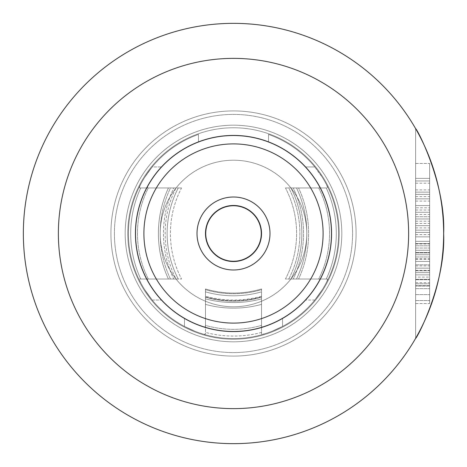 <?xml version="1.0" encoding="UTF-8"?>
<svg xmlns="http://www.w3.org/2000/svg" width="467" height="467" viewBox="0 0 467 467"><rect width="100%" height="100%" fill="white"/><g stroke="black" fill="none" stroke-linecap="round" stroke-linejoin="round"><path stroke-width="0.35" stroke-dasharray="2.33 1.75" d="M135.43 233.5A98.07 98.07 0 0 0 233.5 331.57A98.07 98.07 0 0 0 331.57 233.5A98.07 98.07 0 0 0 233.5 135.43A98.07 98.07 0 0 0 135.43 233.5A98.07 98.07 0 0 1 233.5 135.43A98.07 98.07 0 0 1 331.57 233.5A98.07 98.07 0 0 1 233.5 331.57A98.07 98.07 0 0 1 135.43 233.5A98.07 98.07 0 0 1 233.5 135.43A98.07 98.07 0 0 1 331.57 233.5A98.07 98.07 0 0 1 233.5 331.57A98.07 98.07 0 0 1 135.43 233.5A98.07 98.07 0 0 1 233.5 135.43A98.07 98.07 0 0 1 331.57 233.5A98.07 98.07 0 0 1 233.5 331.57A98.07 98.07 0 0 1 135.43 233.5A98.07 98.07 0 0 0 233.5 331.57A98.07 98.07 0 0 0 331.57 233.5A98.07 98.07 0 0 0 233.5 135.43A98.07 98.07 0 0 0 135.43 233.5A98.07 98.07 0 0 0 233.5 331.57A98.07 98.07 0 0 0 331.57 233.5A98.07 98.07 0 0 0 233.5 135.43A98.07 98.07 0 0 0 135.43 233.5A98.07 98.07 0 0 0 233.5 331.57A98.07 98.07 0 0 0 331.57 233.5A98.07 98.07 0 0 0 233.5 135.43A98.07 98.07 0 0 0 135.43 233.5A98.07 98.07 0 0 0 233.5 331.57A98.07 98.07 0 0 0 331.57 233.5A98.07 98.07 0 0 0 233.5 135.43A98.07 98.07 0 0 0 135.43 233.5A98.07 98.07 0 0 0 233.5 331.57A98.07 98.07 0 0 0 331.57 233.5A98.07 98.07 0 0 0 233.5 135.43A98.07 98.07 0 0 0 135.43 233.5A98.07 98.07 0 0 1 233.5 135.43A98.07 98.07 0 0 1 331.57 233.5A98.07 98.07 0 0 1 233.5 331.57A98.07 98.07 0 0 1 135.43 233.5M23.35 233.5A210.15 210.15 0 0 1 233.5 23.35A210.15 210.15 0 0 1 443.65 233.5A210.15 210.15 0 0 1 233.5 443.65A210.15 210.15 0 0 1 23.35 233.5M415.63 338.341L415.63 338.341C416.897 338.517 445.781 283.761 443.65 233.5C445.781 183.239 416.897 128.483 415.63 128.659L415.63 338.341L415.63 128.659M415.63 163.45L415.63 303.55L415.63 163.45L415.63 178.353L415.63 163.45L429.64 163.45L429.64 303.55L429.64 163.45L429.64 178.353L429.64 163.45L415.63 163.45M415.63 178.353L415.63 303.55L415.63 178.353L429.64 178.353L429.64 252.875L429.64 178.353L415.63 178.353L429.64 178.353M415.63 286.038L415.63 180.963L415.63 286.038L415.63 180.963L415.63 286.038L415.63 180.963L415.63 286.038L415.63 180.963L415.63 286.038L415.63 180.963L415.63 286.038L415.63 180.963L415.63 286.038L415.63 180.963L415.63 286.038L415.63 180.963L415.63 286.038L415.63 180.963L415.63 286.038L415.63 277.094L415.63 286.038L429.64 286.038L429.64 180.963L429.64 286.038L429.64 180.963L429.64 286.038L429.64 180.963L429.64 286.038L429.64 180.963L429.64 286.038L429.64 180.963L429.64 286.038L429.64 180.963L429.64 286.038L429.64 180.963L429.64 286.038L429.64 180.963L429.64 286.038L429.64 180.963L429.64 286.038L429.64 180.963L429.64 286.038L429.64 198.849L429.64 286.038L429.64 261.444L429.64 286.038L415.63 286.038M415.63 243.558L415.63 180.963L415.63 241.322L429.64 241.322L429.64 192.141L429.64 241.322L415.63 241.322L415.63 274.859L415.63 261.444L415.63 268.151L429.64 268.151L429.64 254.737L429.64 274.859L429.64 261.444L429.64 274.859L429.64 268.151L415.63 268.151L415.63 248.03L415.63 270.387L415.63 261.444L429.64 261.444L415.63 261.444L415.63 243.558L429.64 243.558L415.63 243.558L415.63 272.623L429.64 272.623L429.64 274.859L429.64 272.623L415.63 272.623L429.64 272.623L415.63 272.623L415.63 254.737L429.64 254.737L415.63 254.737L415.63 248.03L429.64 248.03L415.63 248.03L415.63 243.558L429.64 243.558L415.63 243.558L429.64 243.558L415.63 243.558L429.64 243.558L415.63 243.558L415.63 236.851L429.64 236.851L429.64 232.385L429.64 236.851L415.63 236.851L429.64 236.851L415.63 236.851L415.63 232.385L429.64 232.385L429.64 230.149L429.64 232.385L415.63 232.385L415.63 230.149L429.64 230.149L415.63 230.149L429.64 230.149L415.63 230.149L415.63 250.265L415.63 243.558L429.64 243.558L415.63 243.558M415.63 205.556L415.63 183.198L415.63 205.556L429.64 205.556L429.64 196.613L429.64 205.556L415.63 205.556M205.48 233.5A28.02 28.02 0 0 1 233.5 205.48A28.02 28.02 0 0 1 261.52 233.5A28.02 28.02 0 0 1 233.5 261.52A28.02 28.02 0 0 1 205.48 233.5A28.02 28.02 0 0 1 233.5 205.48A28.02 28.02 0 0 1 261.52 233.5A28.02 28.02 0 0 1 233.5 261.52A28.02 28.02 0 0 1 205.48 233.5A28.02 28.02 0 0 1 233.5 205.48A28.02 28.02 0 0 1 261.52 233.5A28.02 28.02 0 0 1 233.5 261.52A28.02 28.02 0 0 1 205.48 233.5A28.02 28.02 0 0 0 233.5 261.52A28.02 28.02 0 0 0 261.52 233.5A28.02 28.02 0 0 0 233.5 205.48A28.02 28.02 0 0 0 205.48 233.5A28.02 28.02 0 0 0 233.5 261.52A28.02 28.02 0 0 0 261.52 233.5A28.02 28.02 0 0 0 233.5 205.48A28.02 28.02 0 0 0 205.48 233.5A28.02 28.02 0 0 0 233.5 261.52A28.02 28.02 0 0 0 261.52 233.5A28.02 28.02 0 0 0 233.5 205.48A28.02 28.02 0 0 0 205.48 233.5A28.02 28.02 0 0 0 233.5 261.52A28.02 28.02 0 0 0 261.52 233.5A28.02 28.02 0 0 0 233.5 205.48A28.02 28.02 0 0 0 205.48 233.5A28.02 28.02 0 0 0 233.5 261.52A28.02 28.02 0 0 0 261.52 233.5A28.02 28.02 0 0 0 233.5 205.48A28.02 28.02 0 0 0 205.48 233.5A28.02 28.02 0 0 0 233.5 261.52A28.02 28.02 0 0 0 261.52 233.5A28.02 28.02 0 0 0 233.5 205.48A28.02 28.02 0 0 0 205.48 233.5A28.02 28.02 0 0 1 233.5 205.48A28.02 28.02 0 0 1 261.52 233.5A28.02 28.02 0 0 1 233.5 261.52A28.02 28.02 0 0 1 205.48 233.5A28.02 28.02 0 0 1 233.5 205.48A28.02 28.02 0 0 1 261.52 233.5A28.02 28.02 0 0 1 233.5 261.52A28.02 28.02 0 0 1 205.48 233.5M110.912 233.5A122.587 122.587 0 0 1 233.5 110.912A122.587 122.587 0 0 1 356.087 233.5A122.587 122.587 0 0 1 233.5 356.087A122.587 122.587 0 0 1 110.912 233.5A122.587 122.587 0 0 0 233.5 356.087A122.587 122.587 0 0 0 356.087 233.5A122.587 122.587 0 0 0 233.5 110.912A122.587 122.587 0 0 0 110.912 233.5A122.587 122.587 0 0 1 233.5 110.912A122.587 122.587 0 0 1 356.087 233.5A122.587 122.587 0 0 1 233.5 356.087A122.587 122.587 0 0 1 110.912 233.5A122.587 122.587 0 0 0 233.5 356.087A122.587 122.587 0 0 0 356.087 233.5A122.587 122.587 0 0 0 233.5 110.912A122.587 122.587 0 0 0 110.912 233.5A122.587 122.587 0 0 1 233.5 110.912A122.587 122.587 0 0 1 356.087 233.5A122.587 122.587 0 0 1 233.5 356.087A122.587 122.587 0 0 1 110.912 233.5M114.415 233.5A119.085 119.085 0 0 0 233.5 352.585A119.085 119.085 0 0 0 352.585 233.5A119.085 119.085 0 0 0 233.5 114.415A119.085 119.085 0 0 0 114.415 233.5A119.085 119.085 0 0 0 233.5 352.585A119.085 119.085 0 0 0 352.585 233.5A119.085 119.085 0 0 0 233.5 114.415A119.085 119.085 0 0 0 114.415 233.5A119.085 119.085 0 0 0 233.5 352.585A119.085 119.085 0 0 0 352.585 233.5A119.085 119.085 0 0 0 233.5 114.415A119.085 119.085 0 0 0 114.415 233.5A119.085 119.085 0 0 0 233.5 352.585A119.085 119.085 0 0 0 352.585 233.5A119.085 119.085 0 0 0 233.5 114.415A119.085 119.085 0 0 0 114.415 233.5M331.307 233.5A97.807 97.807 0 0 1 233.5 331.307A97.807 97.807 0 0 1 135.693 233.5A97.807 97.807 0 0 1 233.5 135.693A97.807 97.807 0 0 1 331.307 233.5A97.807 97.807 0 0 1 233.5 331.307A97.807 97.807 0 0 1 135.693 233.5A97.807 97.807 0 0 1 233.5 135.693A97.807 97.807 0 0 1 331.307 233.5A97.807 97.807 0 0 0 233.5 135.693A97.807 97.807 0 0 0 135.693 233.5A97.807 97.807 0 0 0 233.5 331.307A97.807 97.807 0 0 0 331.307 233.5A97.807 97.807 0 0 0 233.5 135.693A97.807 97.807 0 0 0 135.693 233.5A97.807 97.807 0 0 0 233.5 331.307A97.807 97.807 0 0 0 331.307 233.5M341.815 233.5A108.315 108.315 0 0 0 233.5 125.185A108.315 108.315 0 0 0 125.185 233.5A108.315 108.315 0 0 0 233.5 341.815A108.315 108.315 0 0 0 341.815 233.5A108.315 108.315 0 0 0 233.5 125.185A108.315 108.315 0 0 0 125.185 233.5A108.315 108.315 0 0 0 233.5 341.815A108.315 108.315 0 0 0 341.815 233.5A108.315 108.315 0 0 1 233.5 341.815A108.315 108.315 0 0 1 125.185 233.5A108.315 108.315 0 0 1 233.5 125.185A108.315 108.315 0 0 1 341.815 233.5A108.315 108.315 0 0 1 233.5 341.815A108.315 108.315 0 0 1 125.185 233.5A108.315 108.315 0 0 1 233.5 125.185A108.315 108.315 0 0 1 341.815 233.5M306.79 233.5A73.29 73.29 0 0 0 233.5 160.21A73.29 73.29 0 0 0 160.21 233.5A73.29 73.29 0 0 0 233.5 306.79A73.29 73.29 0 0 0 306.79 233.5A73.29 73.29 0 0 0 233.5 160.21A73.29 73.29 0 0 0 160.21 233.5A73.29 73.29 0 0 0 233.5 306.79A73.29 73.29 0 0 0 306.79 233.5A73.29 73.29 0 0 1 233.5 306.79A73.29 73.29 0 0 1 160.21 233.5A73.29 73.29 0 0 1 233.5 160.21A73.29 73.29 0 0 1 306.79 233.5A73.29 73.29 0 0 0 233.5 160.21A73.29 73.29 0 0 0 160.21 233.5A73.29 73.29 0 0 0 233.5 306.79A73.29 73.29 0 0 0 306.79 233.5M198.475 134.432A105.075 105.075 0 0 0 184.465 326.433L184.465 318.43A98.07 98.07 0 0 1 198.475 141.898A98.07 98.07 0 0 0 184.465 318.43L194.972 323.684C201.581 326.445 205.083 327.39 205.48 326.538L205.48 304.367A105.075 104.141 180 0 0 261.52 304.367L261.52 297.146A98.07 97.194 0 0 1 205.48 297.146L205.48 304.367L205.48 297.146A98.07 97.194 -0 0 0 261.52 297.146L261.52 304.367A105.075 104.141 180 0 1 205.48 304.367L205.48 296.901A105.075 104.141 180 0 0 261.52 296.901L261.52 304.367L261.52 296.901A105.075 104.141 180 0 1 205.48 296.901L205.48 296.241C224.16 301.314 242.84 301.314 261.52 296.241L261.52 296.901L261.52 296.241C242.84 301.314 224.16 301.314 205.48 296.241L205.48 298.874A105.075 101.327 -0 0 0 261.52 298.874L261.52 296.241L261.52 298.874A105.075 101.327 0 0 1 205.48 298.874L205.48 332.411A105.075 101.327 -0 0 0 261.52 332.411L261.52 298.874L261.52 332.411A105.075 101.327 0 0 1 205.48 332.411L205.48 333.934C205.048 334.681 201.546 333.788 194.972 331.255L184.465 326.433A105.075 105.075 0 0 1 198.475 134.432L198.475 141.898A98.07 98.07 0 0 0 155.155 292.488A98.07 98.07 0 0 0 311.845 292.488A98.07 98.07 0 0 0 268.525 141.898A98.07 98.07 0 0 1 282.535 318.43A98.07 98.07 0 0 0 268.525 141.898A98.07 98.07 0 0 1 311.845 292.488A98.07 98.07 0 0 1 155.155 292.488A98.07 98.07 0 0 1 198.475 141.898L198.475 134.432A105.075 105.075 0 0 0 149.026 295.985A105.075 105.075 0 0 0 317.974 295.985A105.075 105.075 0 0 0 268.525 134.432L268.525 141.898L268.525 134.432A105.075 105.075 0 0 1 282.535 326.433A105.075 105.075 0 0 0 268.525 134.432A105.075 105.075 0 0 1 317.974 295.985A105.075 105.075 0 0 1 149.026 295.985A105.075 105.075 0 0 1 198.475 134.432M282.535 326.433L282.535 318.43L282.535 326.433L282.535 318.43L272.027 323.684L282.535 318.43L282.535 326.433L272.027 331.255C265.454 333.788 261.952 334.681 261.52 333.934L261.52 326.538C261.917 327.39 265.419 326.445 272.027 323.684C265.419 326.445 261.917 327.39 261.52 326.538L261.52 289.68A98.07 97.194 0 0 1 205.48 289.68L205.48 297.146L205.48 289.68A98.07 97.194 -0 0 0 261.52 289.68L261.52 288.956C242.84 294.403 224.16 294.403 205.48 288.956L205.48 289.68L205.48 288.956C224.16 294.403 242.84 294.403 261.52 288.956L261.52 291.846A98.07 94.573 180 0 1 205.48 291.846L205.48 288.956L205.48 291.846A98.07 94.573 180 0 0 261.52 291.846L261.52 325.382A98.07 94.573 180 0 1 205.48 325.382L205.48 291.846L205.48 325.382A98.07 94.573 180 0 0 261.52 325.382L261.52 333.934C261.952 334.681 265.454 333.788 272.027 331.255A105.075 105.075 0 0 1 194.972 331.255C201.546 333.788 205.048 334.681 205.48 333.934L205.48 326.538C205.083 327.39 201.581 326.445 194.972 323.684A98.07 98.07 0 0 0 272.027 323.684A98.07 98.07 0 0 1 194.972 323.684L184.465 318.43L184.465 326.433L184.465 318.43L184.465 326.433L194.972 331.255A105.075 105.075 0 0 0 272.027 331.255L282.535 326.433M233.5 261.257A27.757 27.757 0 0 0 261.257 233.5A27.757 27.757 0 0 0 233.5 205.743A27.757 27.757 0 0 0 205.743 233.5A27.757 27.757 0 0 0 233.5 261.257M314.816 300.048L322.382 289.54C326.526 282.739 328.149 279.237 327.262 279.032L293.241 279.032A105.075 104.351 -90 0 0 303.55 233.5A105.075 104.351 -90 0 0 293.241 187.968L285.46 187.968A98.07 97.393 90 0 1 296.592 233.5A98.07 97.393 90 0 1 285.46 279.032L293.241 279.032L285.46 279.032A98.07 97.393 90 0 0 296.592 233.5A98.07 97.393 90 0 0 285.46 187.968L293.241 187.968A105.075 104.351 -90 0 1 303.55 233.5A105.075 104.351 -90 0 1 293.241 279.032L296.522 279.032A105.075 104.351 90 0 0 296.522 187.968L293.241 187.968L296.522 187.968A105.075 104.351 90 0 1 296.522 279.032L298.576 279.032A105.075 101.672 90 0 0 298.576 187.968L296.522 187.968L298.576 187.968A105.075 101.672 90 0 1 298.576 279.032L326.264 279.032A105.075 101.672 90 0 0 326.264 187.968L298.576 187.968L326.264 187.968A105.075 101.672 90 0 1 326.264 279.032L288.74 279.032A98.07 97.393 -90 0 0 288.74 187.968L285.46 187.968L288.74 187.968A98.07 97.393 -90 0 1 288.74 279.032L290.994 279.032A98.07 94.894 -90 0 0 290.994 187.968L288.74 187.968L290.994 187.968A98.07 94.894 -90 0 1 290.994 279.032L318.681 279.032A98.07 94.894 -90 0 0 318.681 187.968L290.994 187.968L318.681 187.968A98.07 94.894 -90 0 1 318.681 279.032L319.282 279.032C320.344 279.167 318.576 282.669 313.982 289.54A98.07 98.07 0 0 0 313.982 177.46L305.535 166.952L314.816 166.952A105.075 105.075 0 0 1 314.816 300.048L322.382 289.54A105.075 105.075 0 0 0 322.382 177.46L314.816 166.952L305.535 166.952A98.07 98.07 0 0 1 305.535 300.048A98.07 98.07 0 0 0 305.535 166.952L313.982 177.46C318.576 184.331 320.344 187.833 319.282 187.968L327.262 187.968L319.282 187.968C320.344 187.833 318.576 184.331 313.982 177.46A98.07 98.07 0 0 1 313.982 289.54C318.576 282.669 320.344 279.167 319.282 279.032L327.262 279.032C328.149 279.237 326.526 282.739 322.382 289.54A105.075 105.075 0 0 0 322.382 177.46C326.526 184.261 328.149 187.763 327.262 187.968C328.149 187.763 326.526 184.261 322.382 177.46L314.816 166.952A105.075 105.075 0 0 1 314.816 300.048L305.535 300.048L313.982 289.54A98.07 98.07 0 0 0 313.982 177.46A98.07 98.07 0 0 1 313.982 289.54L305.535 300.048L314.816 300.048M152.184 300.048L144.618 289.54C140.474 282.739 138.851 279.237 139.738 279.032L181.54 279.032A98.07 97.393 -90 0 1 170.408 233.5A98.07 97.393 -90 0 1 181.54 187.968L173.759 187.968A105.075 104.351 90 0 0 163.45 233.5A105.075 104.351 90 0 0 173.759 279.032L181.54 279.032L173.759 279.032A105.075 104.351 90 0 1 163.45 233.5A105.075 104.351 90 0 1 173.759 187.968L181.54 187.968A98.07 97.393 -90 0 0 170.408 233.5A98.07 97.393 -90 0 0 181.54 279.032L178.26 279.032A98.07 97.393 90 0 1 178.26 187.968L181.54 187.968L178.26 187.968A98.07 97.393 90 0 0 178.26 279.032L176.006 279.032A98.07 94.894 90 0 1 176.006 187.968L178.26 187.968L176.006 187.968A98.07 94.894 90 0 0 176.006 279.032L148.319 279.032A98.07 94.894 90 0 1 148.319 187.968L176.006 187.968L148.319 187.968A98.07 94.894 90 0 0 148.319 279.032L147.718 279.032C146.656 279.167 148.424 282.669 153.018 289.54A98.07 98.07 0 0 1 153.018 177.46L161.465 166.952A98.07 98.07 0 0 0 161.465 300.048L153.018 289.54C148.424 282.669 146.656 279.167 147.718 279.032L170.478 279.032A105.075 104.351 -90 0 1 170.478 187.968L173.759 187.968L170.478 187.968A105.075 104.351 -90 0 0 170.478 279.032L168.424 279.032A105.075 101.672 -90 0 1 168.424 187.968L170.478 187.968L168.424 187.968A105.075 101.672 -90 0 0 168.424 279.032L140.736 279.032A105.075 101.672 -90 0 1 140.736 187.968L168.424 187.968L140.736 187.968A105.075 101.672 -90 0 0 140.736 279.032L139.738 279.032C138.851 279.237 140.474 282.739 144.618 289.54A105.075 105.075 0 0 1 144.618 177.46L152.184 166.952L161.465 166.952L152.184 166.952A105.075 105.075 0 0 0 152.184 300.048A105.075 105.075 0 0 1 152.184 166.952L144.618 177.46C140.474 184.261 138.851 187.763 139.738 187.968L147.718 187.968C146.656 187.833 148.424 184.331 153.018 177.46L161.465 166.952A98.07 98.07 0 0 0 161.465 300.048L153.018 289.54A98.07 98.07 0 0 1 153.018 177.46C148.424 184.331 146.656 187.833 147.718 187.968L139.738 187.968C138.851 187.763 140.474 184.261 144.618 177.46A105.075 105.075 0 0 0 144.618 289.54A105.075 105.075 0 0 1 144.618 177.46A105.075 105.075 0 0 0 144.618 289.54L152.184 300.048L161.465 300.048L152.184 300.048M268.525 134.432L268.525 141.898L268.525 134.432M153.018 177.46A98.07 98.07 0 0 0 153.018 289.54A98.07 98.07 0 0 1 153.018 177.46M322.382 177.46A105.075 105.075 0 0 1 322.382 289.54A105.075 105.075 0 0 0 322.382 177.46M415.63 303.55L429.64 303.55L429.64 252.875L429.64 303.55L415.63 303.55M415.63 279.704L429.64 279.704L429.64 285.664L429.64 279.704L415.63 279.704L429.64 279.704M415.63 258.835L429.64 258.835M415.63 282.687L429.64 282.687M415.63 252.875L429.64 252.875L415.63 252.875M415.63 264.801L429.64 264.801L415.63 264.801M415.63 270.761L429.64 270.761L415.63 270.761M415.63 285.664L429.64 285.664L429.64 288.647L429.64 285.664L415.63 285.664M415.63 288.647L429.64 288.647L415.63 288.647M415.63 294.607L429.64 294.607L415.63 294.607M415.63 300.567L429.64 300.567L415.63 300.567M415.63 243.932L429.64 243.932M415.63 180.963L429.64 180.963L429.64 196.613L429.64 180.963L429.64 192.141L429.64 180.963L415.63 180.963M415.63 207.792L415.63 227.914L415.63 207.792L429.64 207.792M415.63 277.094L415.63 216.735L429.64 216.735L415.63 216.735L415.63 277.094L429.64 277.094M415.63 227.914L429.64 227.914M415.63 283.802L429.64 283.802L415.63 283.802M415.63 252.501L429.64 252.501L415.63 252.501M415.63 245.794L429.64 245.794L415.63 245.794M415.63 274.859L429.64 274.859L415.63 274.859L415.63 272.623L415.63 274.859L429.64 274.859L415.63 274.859L415.63 268.151L429.64 268.151L415.63 268.151L415.63 272.623L429.64 272.623L415.63 272.623L415.63 274.859L415.63 254.737L429.64 254.737L415.63 254.737L429.64 254.737L415.63 254.737L415.63 268.151L429.64 268.151L415.63 268.151L415.63 272.623L429.64 272.623L415.63 272.623L415.63 274.859L429.64 274.859L415.63 274.859L429.64 274.859L415.63 274.859L415.63 241.322L429.64 241.322L415.63 241.322L415.63 254.737L429.64 254.737L415.63 254.737L429.64 254.737L415.63 254.737L415.63 268.151L429.64 268.151L415.63 268.151L429.64 268.151L415.63 268.151L429.64 268.151L415.63 268.151L415.63 272.623L429.64 272.623L415.63 272.623L429.64 272.623L415.63 272.623L415.63 274.859L429.64 274.859L415.63 274.859L415.63 261.444L429.64 261.444L415.63 261.444L429.64 261.444L415.63 261.444L429.64 261.444L415.63 261.444L415.63 268.151L429.64 268.151L415.63 268.151L429.64 268.151L415.63 268.151L415.63 272.623L429.64 272.623L415.63 272.623L415.63 274.859L429.64 274.859L415.63 274.859M415.63 218.97L429.64 218.97L429.64 221.206L429.64 218.97L415.63 218.97M415.63 194.377L429.64 194.377L415.63 194.377L429.64 194.377L415.63 194.377L415.63 198.849L429.64 198.849L415.63 198.849L415.63 194.377L429.64 194.377L415.63 194.377L415.63 192.141L429.64 192.141L415.63 192.141L415.63 212.263L429.64 212.263L415.63 212.263L415.63 198.849L429.64 198.849L415.63 198.849L415.63 194.377L429.64 194.377L415.63 194.377L429.64 194.377L415.63 194.377L415.63 192.141L429.64 192.141L415.63 192.141L429.64 192.141L415.63 192.141L429.64 192.141L415.63 192.141L415.63 225.678L429.64 225.678L415.63 225.678L415.63 212.263L429.64 212.263L415.63 212.263L429.64 212.263L415.63 212.263L415.63 198.849L429.64 198.849L415.63 198.849L429.64 198.849L415.63 198.849L429.64 198.849L415.63 198.849L415.63 194.377L429.64 194.377L415.63 194.377L415.63 192.141L415.63 241.322L429.64 241.322L415.63 241.322L415.63 225.678L429.64 225.678L415.63 225.678L415.63 212.263L429.64 212.263L415.63 212.263L429.64 212.263L415.63 212.263L429.64 212.263L415.63 212.263L415.63 198.849L429.64 198.849L415.63 198.849L415.63 194.377L429.64 194.377L415.63 194.377M415.63 234.615L429.64 234.615M415.63 223.442L429.64 223.442M415.63 216.735L429.64 216.735M415.63 189.906L429.64 189.906M415.63 183.198L429.64 183.198M415.63 270.387L429.64 270.387M415.63 265.916L429.64 265.916M415.63 259.208L429.64 259.208M415.63 214.499L429.64 214.499M415.63 201.084L429.64 201.084M415.63 196.613L429.64 196.613M415.63 221.206L429.64 221.206M415.63 241.322L415.63 254.737L415.63 241.322L429.64 241.322L415.63 241.322L415.63 225.678L415.63 241.322L429.64 241.322L415.63 241.322L415.63 261.444L415.63 250.265L429.64 250.265L415.63 250.265L415.63 254.737L429.64 254.737L415.63 254.737L429.64 254.737L415.63 254.737L429.64 254.737L415.63 254.737L415.63 268.151L415.63 241.322L429.64 241.322L415.63 241.322L415.63 225.678L429.64 225.678L415.63 225.678L429.64 225.678L415.63 225.678L415.63 212.263L415.63 254.737L429.64 254.737L415.63 254.737L429.64 254.737L415.63 254.737L415.63 268.151L429.64 268.151L415.63 268.151L429.64 268.151L415.63 268.151L415.63 272.623L415.63 241.322L429.64 241.322L415.63 241.322L415.63 225.678L429.64 225.678L415.63 225.678L415.63 212.263L429.64 212.263L415.63 212.263L429.64 212.263L415.63 212.263L415.63 198.849L415.63 241.322L429.64 241.322M415.63 248.03L429.64 248.03M415.63 256.973L429.64 256.973L415.63 256.973M415.63 210.027L429.64 210.027M415.63 232.385L429.64 232.385L415.63 232.385M415.63 230.149L429.64 230.149M415.63 236.851L429.64 236.851M415.63 261.444L429.64 261.444M415.63 279.33L429.64 279.33L415.63 279.33M415.63 272.623L429.64 272.623M415.63 268.151L429.64 268.151M415.63 192.141L429.64 192.141L415.63 192.141M415.63 198.849L429.64 198.849M415.63 212.263L429.64 212.263M415.63 225.678L429.64 225.678M58.375 233.5A175.125 175.125 0 0 1 233.5 58.375A175.125 175.125 0 0 1 408.625 233.5A175.125 175.125 0 0 1 233.5 408.625A175.125 175.125 0 0 1 58.375 233.5M197.01 233.5A36.49 36.49 0 0 1 233.5 197.01A36.49 36.49 0 0 1 269.99 233.5A36.49 36.49 0 0 1 233.5 269.99A36.49 36.49 0 0 1 197.01 233.5A36.49 36.49 0 0 0 233.5 269.99A36.49 36.49 0 0 0 269.99 233.5A36.49 36.49 0 0 0 233.5 197.01A36.49 36.49 0 0 0 197.01 233.5A36.49 36.49 0 0 0 233.5 269.99A36.49 36.49 0 0 0 269.99 233.5A36.49 36.49 0 0 0 233.5 197.01A36.49 36.49 0 0 0 197.01 233.5A36.49 36.49 0 0 1 233.5 197.01A36.49 36.49 0 0 1 269.99 233.5A36.49 36.49 0 0 1 233.5 269.99A36.49 36.49 0 0 1 197.01 233.5A36.49 36.49 0 0 0 233.5 269.99A36.49 36.49 0 0 0 269.99 233.5A36.49 36.49 0 0 0 233.5 197.01A36.49 36.49 0 0 0 197.01 233.5M143.9 233.5A89.6 89.6 0 0 0 233.5 323.1A89.6 89.6 0 0 0 323.1 233.5A89.6 89.6 0 0 0 233.5 143.9A89.6 89.6 0 0 0 143.9 233.5A89.6 89.6 0 0 1 233.5 143.9A89.6 89.6 0 0 1 323.1 233.5A89.6 89.6 0 0 1 233.5 323.1A89.6 89.6 0 0 1 143.9 233.5A89.6 89.6 0 0 1 233.5 143.9A89.6 89.6 0 0 1 323.1 233.5A89.6 89.6 0 0 1 233.5 323.1A89.6 89.6 0 0 1 143.9 233.5A89.6 89.6 0 0 0 233.5 323.1A89.6 89.6 0 0 0 323.1 233.5A89.6 89.6 0 0 0 233.5 143.9A89.6 89.6 0 0 0 143.9 233.5A89.6 89.6 0 0 1 233.5 143.9A89.6 89.6 0 0 1 323.1 233.5A89.6 89.6 0 0 1 233.5 323.1A89.6 89.6 0 0 1 143.9 233.5M197.056 233.5A36.444 36.444 0 0 1 233.5 197.056A36.444 36.444 0 0 1 269.944 233.5A36.444 36.444 0 0 1 233.5 269.944A36.444 36.444 0 0 1 197.056 233.5A36.444 36.444 0 0 1 233.5 197.056A36.444 36.444 0 0 1 269.944 233.5A36.444 36.444 0 0 1 233.5 269.944A36.444 36.444 0 0 1 197.056 233.5M127.765 233.5A105.735 105.735 0 0 0 233.5 339.235A105.735 105.735 0 0 0 339.235 233.5A105.735 105.735 0 0 0 233.5 127.765A105.735 105.735 0 0 0 127.765 233.5A105.735 105.735 0 0 0 233.5 339.235A105.735 105.735 0 0 0 339.235 233.5A105.735 105.735 0 0 0 233.5 127.765A105.735 105.735 0 0 0 127.765 233.5M272.027 331.255A105.075 105.075 0 0 1 194.972 331.255A105.075 105.075 0 0 0 272.027 331.255M194.972 323.684A98.07 98.07 0 0 0 272.027 323.684A98.07 98.07 0 0 1 194.972 323.684"/><path stroke-width="0.7" d="M415.63 128.659C416.897 128.483 445.781 183.239 443.65 233.5C445.781 283.761 416.897 338.517 415.63 338.341M443.65 233.5A210.15 210.15 0 0 0 233.5 23.35A210.15 210.15 0 0 0 23.35 233.5A210.15 210.15 0 0 0 233.5 443.65A210.15 210.15 0 0 0 443.65 233.5A210.15 210.15 0 0 0 233.5 23.35A210.15 210.15 0 0 0 23.35 233.5A210.15 210.15 0 0 0 233.5 443.65A210.15 210.15 0 0 0 443.65 233.5M135.43 233.5A98.07 98.07 0 0 0 233.5 331.57A98.07 98.07 0 0 0 331.57 233.5A98.07 98.07 0 0 0 233.5 135.43A98.07 98.07 0 0 0 135.43 233.5M205.48 233.5A28.02 28.02 0 0 1 233.5 205.48A28.02 28.02 0 0 1 261.52 233.5A28.02 28.02 0 0 1 233.5 261.52A28.02 28.02 0 0 1 205.48 233.5M233.5 261.257A27.757 27.757 0 0 0 261.257 233.5A27.757 27.757 0 0 0 233.5 205.743A27.757 27.757 0 0 0 205.743 233.5A27.757 27.757 0 0 0 233.5 261.257M408.625 233.5A175.125 175.125 0 0 0 233.5 58.375A175.125 175.125 0 0 0 58.375 233.5A175.125 175.125 0 0 0 233.5 408.625A175.125 175.125 0 0 0 408.625 233.5M143.9 233.5A89.6 89.6 0 0 1 233.5 143.9A89.6 89.6 0 0 1 323.1 233.5A89.6 89.6 0 0 1 233.5 323.1A89.6 89.6 0 0 1 143.9 233.5M197.01 233.5A36.49 36.49 0 0 0 233.5 269.99A36.49 36.49 0 0 0 269.99 233.5A36.49 36.49 0 0 0 233.5 197.01A36.49 36.49 0 0 0 197.01 233.5"/></g></svg>
